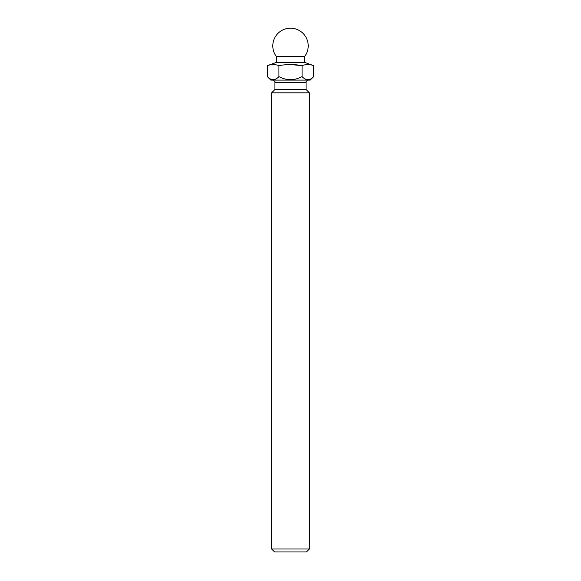<?xml version="1.0" encoding="UTF-8"?>
<svg xmlns="http://www.w3.org/2000/svg" width="581" height="581" viewBox="0 0 581 581"><rect width="100%" height="100%" fill="white"/><g stroke="black" fill="none" stroke-linecap="round" stroke-linejoin="round"><path stroke-width="0.87" d="M313.66 76.634L310.203 80.091L270.797 80.091L267.34 76.634C271.24 80.679 275.096 80.679 278.924 76.634C286.644 80.679 294.364 80.679 302.076 76.634C305.969 80.679 309.833 80.679 313.66 76.634L313.66 65.668C309.796 64.179 305.94 64.179 302.076 65.668L290.5 64.542M273.244 79.735L273.891 79.677M307.974 79.735L308.627 79.677M309.375 549.001L306.427 551.95L274.573 551.95L271.625 549.001L309.375 549.001L309.375 92.829L271.625 92.829L271.625 549.001M274.929 89.525L274.929 82.451L306.071 82.451L306.071 89.525L274.929 89.525L271.625 92.829M304.655 56.502A17.691 17.691 0 0 0 290.5 28.186A17.691 17.691 0 0 0 276.345 56.502L304.655 56.495L304.655 62.392L276.345 62.392L267.34 65.668L267.34 76.634M267.34 65.668C271.204 64.179 275.06 64.179 278.924 65.668L278.924 76.634M278.924 65.668C286.665 64.179 294.378 64.179 302.076 65.668L302.076 76.634M306.071 89.525L309.375 92.829M306.071 82.451C305.468 81.87 306.26 81.086 308.431 80.091M274.929 82.451C275.532 81.87 274.74 81.086 272.569 80.091M276.345 56.495L276.345 62.392M304.655 62.392L313.66 65.668"/></g></svg>
